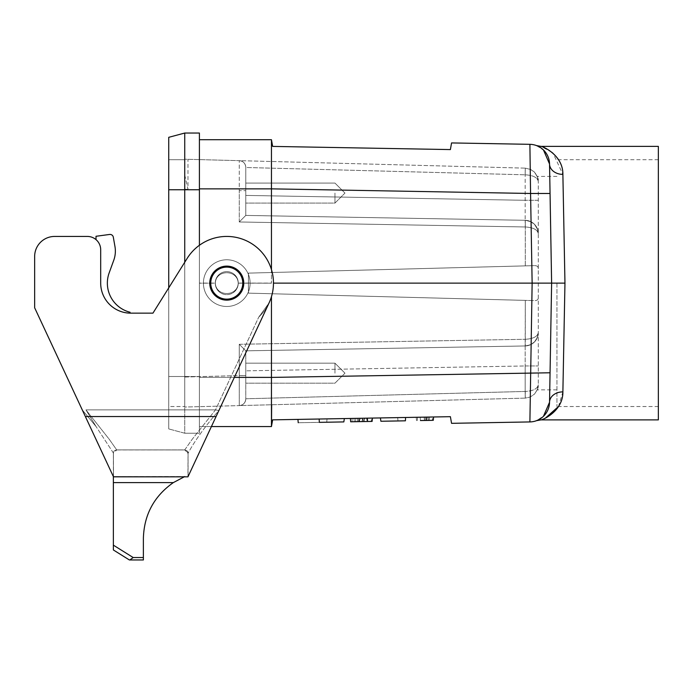 <?xml version="1.0" encoding="UTF-8"?>
<svg xmlns="http://www.w3.org/2000/svg" width="693" height="693" viewBox="0 0 693 693"><rect width="100%" height="100%" fill="white"/><g stroke="black" fill="none" stroke-linecap="round" stroke-linejoin="round"><path stroke-width="0.52" stroke-dasharray="3.46 2.6" d="M184.736 449.896L187.075 450.848L188.072 453.231L187.075 450.848L184.736 449.896L116.701 449.896L184.736 449.896L188.072 453.231L188.072 476.576L188.072 453.231L184.736 449.896L188.072 453.231C186.452 456.696 194.889 437.794 218.875 410.542L269.083 302.867L216.077 416.545L218.875 410.542L215.506 409.875L85.941 409.875L96.084 426.559L82.259 409.875L85.369 416.545L34.65 307.779L82.259 409.875L34.65 307.779L34.65 256.445A20.01 20.01 0 0 1 54.66 236.434L87.344 236.434A13.34 13.34 0 0 1 100.693 249.775L100.693 283.125A30.016 30.016 0 0 0 130.708 313.149L152.945 313.149L187.162 258.385A46.691 46.691 0 0 1 249.047 242.091A46.691 46.691 0 0 1 269.083 302.867L258.732 317.16A46.691 46.691 0 0 0 256.393 247.046A46.691 46.691 0 0 0 187.162 258.385L152.945 313.149L130.708 313.149A30.016 30.016 0 0 1 100.693 283.125L100.693 249.775L100.693 283.125A30.016 30.016 0 0 0 130.708 313.149M184.736 262.266L184.736 433.22L168.728 428.924L184.736 433.22L184.736 376.516L168.728 376.516L168.728 159.728L184.736 159.728L168.728 159.728L168.728 428.924L168.728 376.516L168.728 406.531L184.736 406.531L184.736 159.225L184.736 407.034L184.736 377.027L239.276 375.597L239.276 344.282L245.772 350.831L239.276 344.282L239.276 375.597L245.772 375.597L245.772 398.943L245.772 350.831L525.173 345.963L525.233 339.293L525.173 345.963L245.772 350.84L245.772 375.597L239.276 375.597L239.276 405.604L239.276 375.597L184.736 377.027L184.736 159.225L525.233 168.139L525.173 174.809L525.233 168.139L239.276 160.655C243.226 161.131 245.391 163.357 245.772 167.316L245.772 167.316C245.391 163.357 243.226 161.131 239.276 160.655L184.736 159.225L184.736 407.034L239.276 405.604C243.226 405.128 245.391 402.902 245.772 398.943C245.391 402.902 243.226 405.128 239.276 405.604L525.233 398.12L525.173 391.45L525.233 398.12L184.736 407.034L184.736 406.531L168.728 406.531L168.728 287.89L187.162 258.385A46.691 46.691 0 0 1 256.393 247.046A46.691 46.691 0 0 1 258.732 317.16L269.083 302.867L218.875 410.542L215.506 409.875L85.941 409.875L96.084 426.559L82.259 409.875L85.369 416.545L216.077 416.545L218.875 410.542C194.889 437.794 186.452 456.696 188.072 453.231L187.942 476.845L113.366 476.576L113.366 482.605L173.337 482.605C154.071 496.171 144.083 514.726 143.382 538.279L143.382 559.961M100.693 249.775L100.693 283.125A30.016 30.016 0 0 0 130.041 313.141A30.016 30.016 0 0 1 100.693 283.125L100.693 249.775A13.34 13.34 0 0 0 96.015 239.639A13.34 13.34 0 0 1 100.693 249.775A13.34 13.34 0 0 0 87.344 236.434A13.34 13.34 0 0 1 100.693 249.775A13.34 13.34 0 0 0 96.015 239.639A13.34 13.34 0 0 1 100.693 249.775M243.771 283.125A17.013 17.013 0 0 1 226.767 300.138A17.013 17.013 0 0 1 209.754 283.125A17.013 17.013 0 0 1 226.767 266.121A17.013 17.013 0 0 1 243.771 283.125A17.013 17.013 0 0 1 226.767 300.138A17.013 17.013 0 0 1 209.754 283.125A17.013 17.013 0 0 1 226.767 266.121A17.013 17.013 0 0 1 243.771 283.125M113.366 453.231C113.331 451.429 114.449 450.32 116.701 449.896C114.449 450.32 113.331 451.429 113.366 453.231L113.366 476.576L184.736 476.576L113.505 476.845L113.401 453.049L96.084 426.559L113.401 453.049C113.357 451.446 114.466 450.415 116.736 449.956L109.295 439.345L85.941 409.875L109.295 439.345L116.736 449.956L184.702 449.956L192.152 439.345L215.506 409.875L258.732 317.16L215.506 409.875L192.152 439.345L184.702 449.956C186.937 450.381 188.054 451.42 188.037 453.057L187.942 476.845L113.505 476.845L113.366 453.231L116.736 449.956C114.475 450.407 113.366 451.438 113.401 453.049L113.505 476.845L187.933 476.845M184.095 476.845L173.337 482.605M143.382 557.544L133.195 557.544L129.834 559.961M133.195 557.544L113.366 545.148L113.366 482.605M113.366 545.148L113.366 549.956L129.374 559.961M54.66 236.434A20.01 20.01 0 0 0 34.65 256.445A20.01 20.01 0 0 1 54.66 236.434L87.344 236.434M226.767 266.121A17.013 17.013 0 0 1 241.493 291.632A17.013 17.013 0 0 1 212.032 291.632A17.013 17.013 0 0 1 226.767 266.121M130.041 313.141L130.041 312.24L130.041 313.141A30.016 30.016 0 0 1 100.693 283.125A30.016 30.016 0 0 0 130.041 313.141L130.041 312.24A30.016 30.016 0 0 1 109.173 272.86L113.756 260.265A26.68 26.68 0 0 0 114.96 246.509L113.314 237.188A3.335 3.335 0 0 0 109.589 234.459L96.015 236.278L96.015 239.639M113.106 476.03L112.526 474.783M112.318 474.341L110.43 470.278M109.581 468.468L98.467 444.629M97.072 441.649L85.369 416.545M188.072 453.231L188.037 453.057C188.054 451.42 186.937 450.381 184.702 449.956L116.701 449.896M216.077 416.545L207.822 434.242M204.565 441.224L199.021 453.109M191.485 469.274L190.766 470.807M113.314 237.188A3.335 3.335 0 0 0 109.589 234.459L96.015 236.278L109.589 234.459A3.335 3.335 0 0 1 113.314 237.188L114.96 246.509A26.68 26.68 0 0 1 113.756 260.265A26.68 26.68 0 0 0 114.96 246.509M130.041 312.24A30.016 30.016 0 0 1 109.173 272.86L113.756 260.265M199.411 245.279L199.411 433.22L199.411 377.39L234.329 377.39M211.417 426.55L199.411 426.55L199.411 433.22L184.736 433.22L199.411 433.22L199.411 133.039L199.411 283.186L215.315 283.073C215.999 269.3 237.508 269.274 238.21 283.073L238.21 283.186C237.526 296.959 216.025 296.985 215.315 283.186L215.315 283.073C215.999 269.3 237.508 269.274 238.21 283.073L238.21 283.186C237.526 296.959 216.025 296.985 215.315 283.186L199.411 283.186L199.411 377.39L199.411 283.186L215.315 283.186M199.411 189.743L168.728 189.743L184.736 189.743L168.728 189.743L168.728 376.516L184.736 376.516L168.728 376.516L184.736 376.516L184.736 133.039L199.411 133.039L199.411 283.073L215.315 283.073M451.559 423.328L450.389 416.684L272.635 419.854L271.457 426.55L199.411 426.55L199.411 377.39L271.457 377.39L271.457 296.656M242.775 283.125A16.008 16.008 0 0 1 218.754 296.994A16.008 16.008 0 0 1 218.754 269.265A16.008 16.008 0 0 1 242.775 283.125A16.008 16.008 0 0 1 226.767 299.142A16.008 16.008 0 0 1 210.75 283.125A16.008 16.008 0 0 1 226.767 267.117A16.008 16.008 0 0 1 242.775 283.125A16.008 16.008 0 0 0 226.767 267.117A16.008 16.008 0 0 0 210.75 283.125A16.008 16.008 0 0 0 226.767 299.142A16.008 16.008 0 0 0 242.775 283.125M245.772 190.662L245.772 215.428L525.173 220.296L525.233 226.966L525.173 220.296L245.772 215.419L239.276 221.977L245.772 215.428L245.772 167.316L245.772 190.662L239.276 190.662L239.276 160.655L239.276 190.662L245.772 190.662M245.772 350.831L525.173 345.963L245.772 350.84L245.772 398.77L525.285 391.45C533.194 390.965 537.525 388.747 538.279 384.78L538.279 181.479L538.279 384.78C537.17 391.545 537.17 391.545 538.279 384.78C537.17 391.545 537.17 391.545 538.279 384.78L537.3 389.804L534.494 394.092L537.3 389.804L538.279 384.78C537.525 388.747 533.194 390.965 525.285 391.45L525.285 398.12L530.284 397.002L534.494 394.092C540.159 385.594 537.543 386.46 538.279 385.057C537.56 386.209 540.176 385.611 534.494 394.092L530.284 397.002L525.285 398.12L525.173 391.45L245.772 398.77L245.772 350.84M245.772 215.419L245.772 195.417L245.772 215.419L525.173 220.296L245.772 215.419M658.35 146.379L658.35 419.88M658.35 283.125L658.35 406.531L658.35 283.125M271.457 269.603L271.457 283.186L238.21 283.073L271.457 283.073L271.457 139.709L199.411 139.735M238.21 283.186L271.457 283.186L238.21 283.073M245.772 373.18L245.772 363.175L245.772 373.18M245.772 195.417L245.772 167.489L525.173 174.809L245.772 167.489L245.772 195.417L525.173 200.294L525.173 220.296L525.173 174.809L525.173 200.294L245.772 195.417M245.772 193.078L245.772 203.084L245.772 193.078M538.279 181.479L537.3 176.455L534.494 172.167L530.284 169.257L525.285 168.139L525.173 174.809L525.285 168.139L530.951 169.568L533.965 171.656L536.304 174.489L537.777 177.841L538.279 181.479C537.17 174.714 537.17 174.714 538.279 181.479C537.17 174.714 537.17 174.714 538.279 181.479C537.525 177.512 533.194 175.294 525.285 174.809C533.194 175.294 537.525 177.512 538.279 181.479M533.593 300.606L525.285 300.381L533.593 300.606C536.772 300.849 538.34 299.818 538.279 297.496C538.348 299.809 536.78 300.849 533.593 300.606L248.44 293.139L525.285 300.381L248.44 293.139L248.44 273.12L248.44 293.139L248.44 273.12L525.285 265.878L248.44 273.12L248.44 293.139L533.593 300.606M525.285 339.284C533.194 338.808 537.525 336.581 538.279 332.623C537.525 336.581 533.194 338.808 525.285 339.284L525.285 345.954L530.951 344.534L533.965 342.446L536.304 339.613L537.777 336.252L538.279 332.623A13.34 13.34 0 0 1 525.173 345.963L525.173 365.965L525.173 345.963L530.284 344.845L534.494 341.926L537.3 337.647L538.279 332.623A13.34 13.34 0 0 1 525.173 345.963L525.285 300.381L525.285 339.284M538.279 233.636C537.525 229.678 533.194 227.451 525.285 226.975C533.194 227.451 537.525 229.678 538.279 233.636A13.34 13.34 0 0 0 525.173 220.296L525.173 220.296A13.34 13.34 0 0 1 538.279 233.636L537.3 228.612L534.494 224.333L530.284 221.413L525.285 220.305L525.285 226.975L525.285 220.305L530.951 221.725L533.965 223.813L536.304 226.646L537.777 230.007L538.279 233.636M538.279 268.763C538.348 266.45 536.78 265.41 533.593 265.653L525.285 265.878L533.593 265.653C536.772 265.41 538.34 266.441 538.279 268.763M184.736 174.957L187.985 189.319L187.985 159.312M366.666 418.174L367.567 418.156L367.862 421.491L367.047 421.5L366.666 418.174L350.389 418.468L366.666 418.174M355.561 421.708L355.847 418.364L355.769 421.708L362.378 421.587L362.673 418.243L362.378 421.587L352.165 421.768L352.001 418.433L371.465 418.087L371.257 421.431L355.578 421.708M344.343 418.572L319.17 419.022L344.343 418.572C321.37 418.988 321.37 418.988 344.343 418.572C321.37 418.988 321.37 418.988 344.343 418.572L343.841 421.916C321.145 422.323 321.145 422.323 343.841 421.916C321.145 422.323 321.145 422.323 343.841 421.916L319.326 422.358C291.355 422.851 291.355 422.851 319.326 422.358L319.17 419.022C291.025 419.525 291.025 419.525 319.17 419.022C291.025 419.525 291.025 419.525 319.17 419.022M424.904 417.134L416.233 417.29L424.904 417.134M359.684 421.639L372.106 421.413L372.401 418.07L350.389 418.468L372.401 418.07L350.389 418.468L372.401 418.07L350.389 418.468L372.401 418.07L350.389 418.468L372.401 418.07L350.389 418.468L372.401 418.07L350.389 418.468L362.682 418.243L350.389 418.468L350.684 421.794L371.257 421.431L372.106 421.413L372.401 418.07L360.395 418.286L372.401 418.07L372.106 421.413L372.401 418.07L372.106 421.413L364.102 421.561L364.397 418.217L357.727 418.338L364.397 418.217L364.102 421.561L372.106 421.413L372.401 418.07L372.106 421.413L350.675 421.794L350.389 418.468L350.675 421.794L359.346 421.639L359.061 418.312L359.346 421.639L350.675 421.794L350.389 418.468L350.675 421.794L372.106 421.413L350.675 421.794L350.389 418.468L350.675 421.794L354.279 421.734L353.993 418.399L354.279 421.734L350.675 421.794L350.389 418.468L350.675 421.794L372.106 421.413L372.401 418.07L372.106 421.413L367.351 421.5L367.065 418.165L362.396 418.251L367.065 418.165L367.351 421.5L362.101 421.595L367.351 421.5L367.065 418.165L367.351 421.5L350.675 421.794L350.389 418.468L350.675 421.794L358.679 421.656L358.394 418.321L358.679 421.656L350.675 421.794L350.389 418.468L350.675 421.794L359.684 421.639L359.589 418.303M380.396 417.931C403.369 417.524 403.369 417.524 380.396 417.931C403.369 417.524 403.369 417.524 380.396 417.931L405.57 417.481C433.714 416.978 433.714 416.978 405.57 417.481C433.714 416.978 433.714 416.978 405.57 417.481L380.396 417.931L380.899 421.257C403.595 420.85 403.595 420.85 380.899 421.257C403.595 420.85 403.595 420.85 380.899 421.257L405.414 420.816L405.57 417.481M424.462 420.478L424.168 417.151L424.462 420.478L420.46 420.547L424.462 420.478L420.46 420.547L420.166 417.221L429.504 417.056L420.166 417.221L424.168 417.151L420.166 417.221L420.46 420.547L429.218 420.391L429.504 417.056L429.218 420.391L424.445 420.478L424.246 417.143M271.483 139.873L272.635 146.405L447.271 149.523L450.389 149.575L451.559 142.931L529.894 144.326L530.569 193.477L550.051 193.477L549.54 163.99L551.619 283.125L549.54 402.269L551.619 283.125L549.54 163.99A13.34 10.612 -1 0 0 562.881 174.367L553.179 153.465M271.656 404.764L271.457 377.39M273.458 283.125L532.137 283.125L529.894 421.933M558.471 406.531L562.881 391.891L564.96 283.125L551.619 283.125L550.051 193.477L551.619 283.125L532.137 283.125L530.569 193.477L271.457 188.851M543.459 149.965L538.859 146.63M536.625 145.617L543.996 150.502L549.54 163.99A20.01 20.01 0 0 0 529.894 144.326M562.881 391.891A13.34 10.612 1 0 0 549.54 402.269L543.988 415.765L536.59 420.651M538.877 419.62L543.468 416.285M538.859 419.629A20.01 20.01 0 0 0 543.459 416.294M271.457 377.408L550.051 372.782M541.068 419.88L545.452 418.07M564.96 283.125L562.881 174.367M551.879 152.339L541.068 146.379M365.315 421.535L357.432 421.673L365.315 421.535L364.397 418.217M357.432 421.673L357.727 418.338L357.432 421.673M362.101 421.595L362.396 418.251L362.101 421.595M363.99 421.561L350.675 421.794L350.389 418.468L350.675 421.794L367.351 421.5L367.065 418.165L367.351 421.5L372.106 421.413L372.401 418.07L372.106 421.413L350.675 421.794L350.389 418.468L350.675 421.794L372.106 421.413L372.401 418.07L372.106 421.413L350.675 421.794L350.389 418.468L350.675 421.794L363.99 421.561L362.682 418.243M372.401 418.07L372.106 421.413L372.401 418.07L372.106 421.413L350.675 421.794L350.389 418.468M359.078 421.647L360.395 418.286M424.904 420.469L432.536 420.33L432.241 417.004M428.17 417.073L425.502 417.125L428.17 417.073L428.465 420.408L425.216 420.469L425.502 417.125L425.216 420.469L428.465 420.408L428.17 417.073M420.46 420.547L420.166 417.221L420.46 420.547L429.218 420.391M245.772 167.316A6.67 6.67 0 0 0 239.276 160.655A6.67 6.67 0 0 1 245.772 167.316A6.67 6.67 0 0 0 239.276 160.655A6.67 6.67 0 0 1 245.772 167.316M245.772 398.943A6.67 6.67 0 0 1 239.276 405.604A6.67 6.67 0 0 0 245.772 398.943A6.67 6.67 0 0 1 239.276 405.604A6.67 6.67 0 0 0 245.772 398.943M538.279 200.294L525.173 200.294L538.279 200.294M525.173 365.965L538.279 365.965L525.173 365.965L525.173 391.45L525.173 365.965L245.772 370.842L525.173 365.965M533.593 265.653L248.44 273.12L533.593 265.653M556.955 283.125L556.955 406.531L556.955 283.125M334.962 373.18L334.962 363.175L334.962 373.18M334.962 193.078L334.962 203.084L334.962 193.078M168.728 159.728L168.728 137.327L168.728 159.728M168.728 189.743L168.728 137.327M203.413 283.125A23.345 23.345 0 0 1 226.767 259.78A23.345 23.345 0 0 1 250.112 283.125A23.345 23.345 0 0 1 226.767 306.479A23.345 23.345 0 0 1 203.413 283.125A23.345 23.345 0 0 0 226.767 306.479A23.345 23.345 0 0 0 250.112 283.125A23.345 23.345 0 0 1 215.09 303.352A23.345 23.345 0 0 1 215.09 262.907A23.345 23.345 0 0 1 250.112 283.125A23.345 23.345 0 0 0 226.767 259.78A23.345 23.345 0 0 0 203.413 283.125A23.345 23.345 0 0 0 238.435 303.352A23.345 23.345 0 0 0 238.435 262.907A23.345 23.345 0 0 0 203.413 283.125M239.276 221.977L239.276 190.662L239.276 221.977L525.233 226.966L239.276 221.977M239.276 344.282L525.233 339.293L239.276 344.282M199.411 188.868L271.457 188.868M187.985 189.319L184.736 189.232M525.285 265.878L525.285 226.975L525.285 265.878M184.736 376.516L199.411 376.516L184.736 376.516M215.254 283.125A11.504 11.504 0 0 1 232.519 273.163A11.504 11.504 0 0 1 232.519 293.096A11.504 11.504 0 0 1 215.254 283.125M238.271 283.125A11.504 11.504 0 0 0 221.006 273.163A11.504 11.504 0 0 0 221.006 293.096A11.504 11.504 0 0 0 238.271 283.125M397.695 417.619L397.981 420.954M416.528 420.625L416.233 417.29M417.273 420.599L417.567 417.264M326.749 422.219L327.044 418.884M538.279 233.368C537.257 231.384 540.687 234.199 534.494 224.333C540.15 232.761 537.56 232.164 538.279 233.368M534.494 341.926C540.159 333.428 537.543 334.295 538.279 332.891C537.56 334.052 540.176 333.454 534.494 341.926M538.279 181.202C537.257 179.227 540.687 182.042 534.494 172.167C540.15 180.604 537.56 179.998 538.279 181.202M184.736 174.982L184.736 159.243M658.35 159.728L556.955 159.728M658.35 406.531L556.955 406.531M556.955 176.403L537.274 176.403M556.955 389.856L537.274 389.856M344.967 373.18L334.962 363.175L245.772 363.175L334.962 363.175L344.967 373.18L334.962 383.186L245.772 383.186L334.962 383.186L344.967 373.18M344.967 193.078L334.962 183.073L245.772 183.073L334.962 183.073L344.967 193.078L334.962 203.084L245.772 203.084L334.962 203.084L344.967 193.078"/><path stroke-width="1.04" d="M54.66 236.434L87.344 236.434L54.66 236.434A20.01 20.01 0 0 0 34.65 256.445L34.65 307.779L85.369 416.545L216.077 416.545L269.083 302.867A46.691 46.691 0 0 0 249.047 242.091A46.691 46.691 0 0 0 187.162 258.385L152.945 313.149L130.708 313.149L152.945 313.149L168.728 287.89L168.728 189.743L184.736 189.743L184.736 262.266M184.736 476.576L173.337 482.605C154.071 496.171 144.083 514.726 143.382 538.279L143.382 557.544L133.195 557.544L129.834 559.961L143.382 559.961L129.877 559.961M129.374 559.961L113.366 549.956L113.366 476.576L85.386 416.58M143.382 557.544L143.382 559.961M226.767 266.121A17.013 17.013 0 0 1 241.493 291.632A17.013 17.013 0 0 1 212.032 291.632A17.013 17.013 0 0 1 226.767 266.121M130.708 313.149A30.016 30.016 0 0 1 100.693 283.125L100.693 249.775A13.34 13.34 0 0 0 87.344 236.434M188.072 476.576L216.095 416.502M113.366 476.576L113.106 476.03M112.526 474.783L112.318 474.341M110.43 470.278L109.581 468.468M98.467 444.629L97.072 441.649M207.822 434.242L204.565 441.224M199.021 453.109L191.485 469.274M190.766 470.807L187.942 476.845L113.505 476.845M130.041 313.141L130.041 312.24A30.016 30.016 0 0 1 109.173 272.86L113.756 260.265A26.68 26.68 0 0 0 114.96 246.509L113.314 237.188A3.335 3.335 0 0 0 109.589 234.459L96.015 236.278L96.015 239.639M130.041 312.24A30.016 30.016 0 0 1 109.173 272.86L113.756 260.265M114.96 246.509L113.314 237.188M168.728 189.743L168.728 137.327L184.736 133.039L199.411 133.039L199.411 245.279M210.75 283.125A16.008 16.008 0 0 0 234.771 296.994A16.008 16.008 0 0 0 234.771 269.265A16.008 16.008 0 0 0 210.75 283.125M536.59 420.651L541.068 419.88L658.35 419.88L658.35 146.379L541.068 146.379L536.564 145.599M199.411 139.709L271.457 139.709L271.457 269.603M271.457 296.656L271.457 426.55L211.417 426.55M271.656 404.764L271.483 426.386L272.635 419.854L447.271 416.736L450.389 416.684L451.559 423.328L529.894 421.933L451.559 423.328M543.468 416.285L549.54 402.269L551.619 283.125L549.54 402.269A13.34 10.612 1 0 1 562.881 391.891C563.132 410.577 543.615 419.62 541.068 419.88C543.581 419.577 563.166 410.68 562.881 391.891L564.96 283.125L562.881 174.367C563.132 155.682 543.615 146.639 541.068 146.379C543.581 146.682 563.166 155.578 562.881 174.367A13.34 10.612 -1 0 1 549.54 163.99L550.051 193.477L530.569 193.477L529.894 144.326L451.559 142.931L450.389 149.575L447.271 149.523L272.635 146.405L271.483 139.873M543.459 416.294A20.01 20.01 0 0 0 549.54 402.269A20.01 20.01 0 0 1 529.894 421.933L532.137 283.125L551.619 283.125L549.54 163.99L543.459 149.965M538.859 146.63L536.625 145.617M549.54 163.99A20.01 20.01 0 0 0 529.894 144.326M536.451 420.703L538.877 419.62M529.894 421.933A20.01 20.01 0 0 0 538.859 419.629M273.458 283.125L532.137 283.125L530.569 193.477L271.457 188.851M550.051 372.782L271.457 377.408M545.452 418.07L558.471 406.531M553.179 153.465L551.879 152.339M564.96 283.125L551.619 283.125M372.401 418.07L372.106 421.413L350.675 421.794L350.389 418.468M405.57 417.481L405.414 420.816C433.385 420.322 433.385 420.322 405.414 420.816C433.385 420.322 433.385 420.322 405.414 420.816L380.899 421.257L380.396 417.931M429.218 420.391L420.46 420.547M432.536 420.339L424.904 420.469M344.343 418.572L343.841 421.916L319.326 422.358L319.17 419.022M319.326 422.358C291.355 422.851 291.355 422.851 319.326 422.358M168.728 137.327L184.736 133.039L184.736 189.743L199.411 189.743M133.195 557.544L113.366 545.148M113.366 482.605L173.337 482.605M271.457 188.868L199.411 188.868M234.329 377.39L271.457 377.39M426.801 417.099L426.507 420.443M433.281 420.313L433.575 416.978M298.233 422.73L297.938 419.404"/></g></svg>
